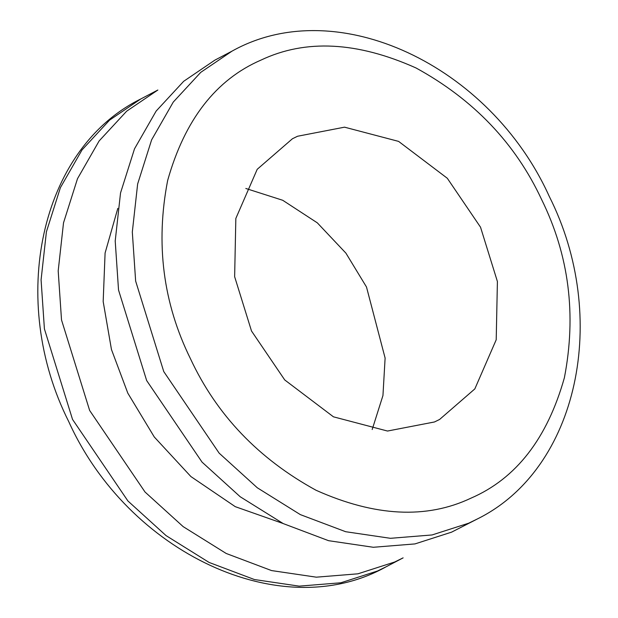 <?xml version="1.0" encoding="UTF-8"?>
<svg xmlns="http://www.w3.org/2000/svg" width="618" height="618" viewBox="0 0 618 618"><rect width="100%" height="100%" fill="white"/><g stroke="black" fill="none" stroke-linecap="round" stroke-linejoin="round"><path stroke-width="0.93" d="M245.817 188.467L282.72 200.278L317.312 222.843L345.91 253.141L366.489 286.991L385.114 358.077L382.951 395.528L372.183 429.533M541.607 199.521C568.993 255.157 576.586 314.562 564.389 377.729C547.285 438.456 516.146 478.602 470.97 498.162C426.52 519.22 374.887 516.594 316.076 490.275C258.502 458.734 216.617 414.871 190.437 358.687C163.052 303.059 155.45 243.654 167.648 180.487C184.759 119.761 215.898 79.614 261.066 60.054C305.524 38.996 357.15 41.622 415.968 67.941C473.542 99.483 515.42 143.345 541.607 199.521M480.534 227.208L447.301 178.262L398.595 141.391L344.527 127.169L297.575 136.246L292.438 138.749L257.212 169.301L235.837 218.448L234.639 276.702L251.511 331.009L284.743 379.954L333.45 416.826L387.509 431.04L434.469 421.97L439.599 419.46L474.833 388.907L496.208 339.769L497.405 281.514L480.534 227.208M231.982 51.163L214.879 60.131L183.67 81.306L156.161 111.047L134.515 148.807L120.533 192.947L115.211 240.997L118.532 290.035L146.659 380.557L202.047 462.125L240.193 496.748L283.222 523.585L328.56 540.68L373.326 547.278L414.956 543.917L451.588 532.152L477.25 519.012C578.61 469.047 610.105 317.119 549.255 196.377C490.128 65.446 336.856 -7.64 231.982 51.163L200.773 72.337L173.264 102.078L151.626 139.838L137.644 183.979L132.314 232.028L135.643 281.074L163.762 371.588L219.158 453.156L257.297 487.78L300.333 514.616L345.663 531.712L390.437 538.309L432.059 534.956L468.699 523.191L477.25 519.012M386.018 566.837L403.121 557.869L394.57 562.048L357.938 573.813L316.308 577.173L271.534 570.568L226.203 553.473L183.175 526.636L145.029 492.021L89.641 410.452L61.514 319.931L58.192 270.893L63.515 222.843L77.497 178.695L99.135 140.943L126.651 111.194L157.86 90.019L140.749 98.988C39.39 148.953 7.895 300.881 68.745 421.623C127.887 552.569 281.167 625.64 386.018 566.837L377.459 571.017L340.827 582.782L299.205 586.142L254.431 579.537L209.093 562.442L166.064 535.605L127.926 500.989L72.53 419.413L44.411 328.9L41.082 279.861L46.404 231.812L60.394 187.663L82.032 149.911L109.541 120.162L140.749 98.988M117.814 208.382L105.091 253.017L103.175 301.545L111.456 349.502L127.81 393.148L154.291 437.003L190.892 476.555L235.265 506.667L282.998 523.469"/></g></svg>
